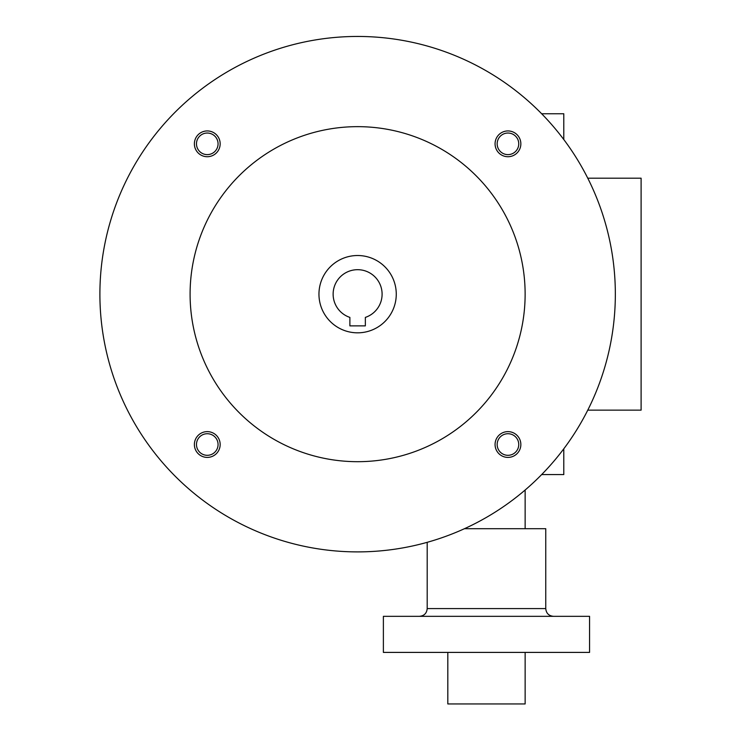 <?xml version="1.0" encoding="UTF-8"?>
<svg xmlns="http://www.w3.org/2000/svg" width="741" height="741" viewBox="0 0 741 741"><rect width="100%" height="100%" fill="white"/><g stroke="black" fill="none" stroke-linecap="round" stroke-linejoin="round"><path stroke-width="1.11" d="M99.896 294.168A257.72 257.72 0 0 0 486.476 517.366A257.72 257.72 0 0 0 486.476 70.979A257.72 257.72 0 0 0 99.896 294.168M190.094 294.168A167.522 167.522 0 0 0 441.377 439.246A167.522 167.522 0 0 0 441.377 149.098A167.522 167.522 0 0 0 190.094 294.168M495.071 143.828A12.884 12.884 0 0 0 514.402 154.989A12.884 12.884 0 0 0 514.402 132.667A12.884 12.884 0 0 0 495.071 143.828M194.383 444.517A12.884 12.884 0 0 0 213.714 455.678A12.884 12.884 0 0 0 213.714 433.355A12.884 12.884 0 0 0 194.383 444.517M194.383 143.828A12.884 12.884 0 0 0 213.714 154.989A12.884 12.884 0 0 0 213.714 132.667A12.884 12.884 0 0 0 194.383 143.828M495.071 444.517A12.884 12.884 0 0 0 514.402 455.678A12.884 12.884 0 0 0 514.402 433.355A12.884 12.884 0 0 0 495.071 444.517M396.268 294.168A38.662 38.662 0 0 1 338.285 327.652A38.662 38.662 0 0 1 338.285 260.693A38.662 38.662 0 0 1 396.268 294.168M497.165 444.517A10.791 10.791 0 0 0 513.356 453.863A10.791 10.791 0 0 0 513.356 435.171A10.791 10.791 0 0 0 497.165 444.517M196.476 143.828A10.791 10.791 0 0 0 212.667 153.174A10.791 10.791 0 0 0 212.667 134.482A10.791 10.791 0 0 0 196.476 143.828M196.476 444.517A10.791 10.791 0 0 0 212.667 453.863A10.791 10.791 0 0 0 212.667 435.171A10.791 10.791 0 0 0 196.476 444.517M497.165 143.828A10.791 10.791 0 0 0 513.356 153.174A10.791 10.791 0 0 0 513.356 134.482A10.791 10.791 0 0 0 497.165 143.828M349.882 317.398L349.882 325.873L365.35 325.873L365.35 317.398A24.481 24.481 0 0 0 377.391 279.737A24.481 24.481 0 0 0 337.84 279.737A24.481 24.481 0 0 0 349.882 317.398M383.384 652.404L589.567 652.404L589.567 616.327L383.384 616.327L383.384 652.404M427.196 542.319L427.196 608.593C426.742 613.289 424.167 615.864 419.471 616.327M464.468 528.694L545.756 528.694L545.756 608.593C546.21 613.289 548.785 615.864 553.481 616.327M447.814 652.404L447.814 703.95L525.137 703.95L525.137 652.404M587.77 410.144L641.104 410.144L641.104 178.192L587.77 178.192M563.79 448.805L563.79 474.573L541.662 474.573M563.79 139.54L563.79 113.762L541.662 113.762M427.196 608.593L545.756 608.593M525.137 528.694L525.137 490.023"/></g></svg>

